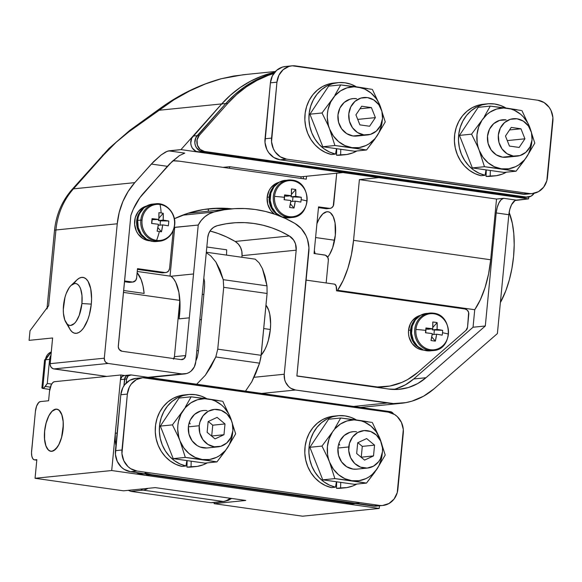 <?xml version="1.0" encoding="UTF-8"?>
<svg xmlns="http://www.w3.org/2000/svg" width="582" height="582" viewBox="0 0 582 582"><rect width="100%" height="100%" fill="white"/><g stroke="black" fill="none" stroke-linecap="round" stroke-linejoin="round"><path stroke-width="0.87" d="M334.606 240.242L315.59 237.543L334.606 240.242M316.928 223.677A24.699 10.534 98.1 0 1 328.066 211.761A24.699 10.534 98.1 0 1 335.334 235.128L332.664 247.67L329.572 254.465L327.681 257.164A24.699 10.534 98.1 0 0 335.334 235.128L335.05 222.884L333.217 216.591L330.321 212.721L328.583 211.87L326.72 211.775L322.85 213.849L319.198 218.701L316.928 223.677M270.332 329.492L263.711 328.554L270.332 329.492L268.367 340.288L266.767 345.235L264.832 349.629L261.151 355.18A28.22 12.033 -81.9 0 0 270.332 329.492A28.22 12.033 -81.9 0 0 265.967 305.172L268.644 310.075L269.757 314.164L270.623 324.058L270.332 329.492M201.416 319.722L199.837 319.503L201.416 319.722M65.875 322.348L69.92 329.208A28.22 12.033 -81.9 0 0 82.397 329.485A28.22 12.033 -81.9 0 0 91.294 304.117L81.909 303.535A21.17 9.028 98.1 0 1 75.238 322.559A21.17 9.028 98.1 0 1 65.875 322.348A21.17 9.028 98.1 0 1 63.511 305.397A21.17 9.028 98.1 0 1 71.113 285.384A21.17 9.028 98.1 0 1 81.909 303.535L91.294 304.117L89.33 314.913L87.729 319.867L83.604 327.921L81.233 330.722L78.781 332.548L76.337 333.326L73.994 333.028L71.848 331.675L69.978 329.303L68.45 326.015M517.063 156.151L506.26 157.249A18.813 16.929 -95.8 0 1 502.572 157.169L513.404 156.078A18.813 16.929 -95.8 0 1 498.257 137.083A18.813 16.929 -95.8 0 1 513.309 118.706A18.813 16.929 -95.8 0 1 516.998 118.786L510.414 119.288L504.558 122.555L500.324 128.091L498.352 135.039L498.949 142.357L502.019 148.927L507.097 153.743L513.404 156.078L519.988 155.569L525.844 152.302L530.086 146.773L532.05 139.818L531.453 132.5L528.383 125.938L523.305 121.114L516.998 118.786A18.813 16.929 -95.8 0 1 532.144 137.774A18.813 16.929 -95.8 0 1 517.092 156.151A18.813 16.929 -95.8 0 1 513.404 156.078L502.572 157.169L505.896 157.278M367.518 134.959L356.715 136.05A18.813 16.929 -95.8 0 1 353.027 135.977L363.859 134.879A18.813 16.929 -95.8 0 1 348.705 115.891A18.813 16.929 -95.8 0 1 363.757 97.514A18.813 16.929 -95.8 0 1 367.446 97.594L360.862 98.096L355.005 101.363L350.771 106.892L348.8 113.846L349.396 121.165L352.466 127.734L357.544 132.55L363.859 134.879L370.443 134.377L376.299 131.11L380.533 125.574L382.505 118.626L381.908 111.308L378.838 104.738L373.76 99.922L367.446 97.594A18.813 16.929 -95.8 0 1 382.6 116.582A18.813 16.929 -95.8 0 1 367.548 134.959A18.813 16.929 -95.8 0 1 363.859 134.879L353.027 135.977L356.344 136.086M246.164 74.481L233.637 76.038L221.225 78.745L205.402 83.939L189.521 91.018L173.851 99.849L128.942 131.758L116.262 142.183L103.952 154.645L73.463 188.844L134.791 182.632L151.356 164.051L167.39 166.321L139.847 197.742L133.278 209.214L130.855 215.486L118.284 346.916L119.208 349.469L122.053 351.259L181.009 359.611L184.116 358.665L185.665 355.544L189.303 317.823L185.665 355.544L174.425 356.686L179.845 300.392L123.449 292.404L179.845 300.392A42.333 18.057 98.1 0 1 179.074 318.863L189.325 317.83L198.236 225.03L201.154 220.52L204.828 216.759L209.113 213.892L213.849 212.03L224.048 209.818L234.415 208.654L244.847 208.545L255.265 209.491A127.007 114.247 -95.8 0 1 295.089 223.546L301.294 228.624L305.899 235.484L307.463 239.398L308.94 247.736L296.878 376.03L388.66 389.038L398.626 389.365L408.411 387.525L417.65 383.589L425.98 377.725L485.308 325.993L496.199 212.925L508.835 214.714L497.392 333.573L433.968 388.878L423.551 396.211L412.005 401.129L405.945 402.613L393.534 403.566L295.532 390.013L290.796 388.267L288.737 386.666L285.624 382.309L284.685 379.726L284.242 374.241L296.187 250.18L242.017 255.665L241.857 257.273L242.017 255.665A14.114 12.695 84.2 0 0 235.15 241.45A112.893 101.552 84.2 0 0 210.015 231.003L217.93 233.418L226.696 237.005L235.15 241.45L289.319 235.972L280.866 231.52L272.1 227.933L263.093 225.249L253.919 223.473L244.658 222.63L235.383 222.731L226.172 223.764L217.101 225.736L213.601 227.336L210.713 230.028L208.691 233.571L207.723 237.645L195.778 361.706L194.301 366.922L191.122 371.069L189.041 372.538L186.727 373.52L181.788 373.899L108.07 363.452L105.808 362.331L104.767 360.884L104.309 358.192L117.251 223.779L55.923 229.985L48.633 305.71L30.024 330.758L29.1 340.354L52.606 337.975L50.132 363.67L104.309 358.192L117.251 223.779L119.223 212.365L122.882 201.51L128.12 191.507L134.791 182.632L153.663 161.585L161.083 154.972L167.296 151.211L180.973 149.603L221.706 103.916A117.6 105.786 -95.8 0 1 274.755 72.233L273.22 72.605L274.755 72.233A117.6 105.786 84.2 0 0 221.698 103.96L191.725 138.145L190.75 143.187L191.238 145.755L192.336 148.09L196.018 151.371L521.814 197.727M171.035 276.254L137.25 271.459L171.035 276.254L193.522 273.977L171.035 276.254M173.843 358.592A4.707 4.234 84.2 0 0 174.425 356.686L179.845 300.392L179.933 309.449L179.074 318.863L189.325 317.83L198.236 225.03L174.294 227.351L174.731 227.409L170.039 276.108L174.731 227.409L198.236 225.03A28.22 25.39 -95.8 0 1 213.849 212.03A127.007 114.247 -95.8 0 1 230.363 208.982A127.007 114.247 -95.8 0 1 255.265 209.491L265.588 211.484L275.723 214.511L285.58 218.541L295.089 223.546A28.22 25.39 -95.8 0 1 308.824 251.97L296.878 376.03L388.66 389.038A56.447 50.779 -95.8 0 0 399.725 389.263L399.638 389.271M179.096 318.856A42.333 18.057 -81.9 0 0 171.057 276.254L173.596 278.814L175.779 282.423L178.885 292.368L180.034 304.983L179.096 318.863M144.125 293.415L123.631 290.505L144.125 293.415L143.005 285.929L141.135 279.564L137.126 272.732A42.333 18.057 98.1 0 1 144.125 293.415M399.725 389.263A56.447 50.779 -95.8 0 0 425.98 377.725L413.715 378.962L425.98 377.725L485.308 325.993L473.05 327.237L485.308 325.993L496.199 212.925A14.114 6.016 98.1 0 1 503.677 198.317L496.526 199.044L503.677 198.317L501.226 199.619L498.949 202.856L497.181 207.527L496.199 212.925L508.835 214.714A14.114 6.016 -81.9 0 1 516.314 200.106L503.677 198.317L516.314 200.106L528.58 198.869L378.824 177.641L528.58 198.869L528.762 197L528.58 198.869L515.092 200.499L511.585 204.646L509.817 209.316L508.835 214.714L497.392 333.573L433.968 388.878A70.56 63.474 -95.8 0 1 401.151 403.304A70.56 63.474 -95.8 0 1 387.314 403.02L295.532 390.013A14.114 12.695 -95.8 0 1 284.242 374.241L296.187 250.18L295.503 243.894L293.684 240.126L289.319 235.972L235.15 241.45L238.249 243.989L240.548 247.423L241.843 251.431L242.017 255.665L296.187 250.18A14.114 12.695 -95.8 0 0 289.319 235.972A112.893 101.552 -95.8 0 0 231.782 223.022A112.893 101.552 -95.8 0 0 217.101 225.736A14.114 12.695 -95.8 0 0 207.723 237.645L195.778 361.706A14.114 12.695 -95.8 0 1 184.559 373.95A14.114 12.695 -95.8 0 1 181.788 373.899L108.07 363.452A4.707 4.234 -95.8 0 1 104.309 358.192L50.132 363.67A4.707 4.234 84.2 0 0 53.9 368.93L108.07 363.452L53.9 368.93L106.688 376.416L53.086 368.726L51.049 367.14L50.125 364.594L52.606 337.975L29.1 340.354L30.024 330.758L48.633 305.71L55.923 229.985L117.251 223.779A70.56 63.474 -95.8 0 1 134.791 182.632L73.463 188.844A70.56 63.474 84.2 0 0 55.923 229.985A14.114 1.331 -174.5 0 0 54.512 230.428A14.114 1.331 5.5 0 1 55.923 229.985A70.56 63.474 -95.8 0 1 73.463 188.844A14.114 4.758 -138.3 0 0 72.008 189.528M102.497 155.329A14.114 4.758 41.7 0 1 103.952 154.645C112.035 145.667 120.365 138.043 128.942 131.758L158.653 110.296L221.706 103.916L158.653 110.296A14.114 5.143 -125.8 0 1 159.519 108.878L129.808 130.339A14.114 5.143 54.2 0 0 128.942 131.758A14.114 5.143 -125.8 0 1 129.83 130.324L109.001 148.403L72.059 189.47A14.114 4.758 41.7 0 1 73.463 188.844L103.952 154.645A14.114 4.758 -138.3 0 0 102.548 155.27M254.058 377.296L284.242 374.241L254.058 377.296M74.452 282.794L76.824 279.993L79.276 278.167L81.72 277.388L84.063 277.687L86.209 279.047L88.086 281.412L90.727 288.788L91.585 298.682L91.294 304.117A28.22 12.033 -81.9 0 0 76.904 279.92L71.113 285.384M173.465 359.174L174.425 356.686L185.665 355.544A4.707 4.234 -95.8 0 1 181.933 359.632A4.707 4.234 -95.8 0 1 181.009 359.611L122.053 351.259A4.707 4.234 -95.8 0 1 118.291 345.999L130.855 215.486A65.548 58.964 -95.8 0 1 143.914 192.657L172.156 161.461L179.445 155.583L184.749 153.117L168.707 150.847L180.973 149.603L343.016 172.57L180.973 149.603L221.706 103.916L230.537 95.099L240.228 87.467L250.667 81.124L261.704 76.14L273.213 72.59L261.711 76.155L250.667 81.138L240.228 87.496L230.53 95.135L221.698 103.96L225.787 103.552L195.814 137.73L194.839 142.772L195.326 145.34L196.425 147.675L200.106 150.956L525.902 197.313L520.155 197.676A9.407 8.461 84.2 0 0 522.003 197.713L526.092 197.298A9.407 8.461 -95.8 0 1 524.244 197.262L520.155 197.676L198.302 152.062L202.391 151.647L524.244 197.262A9.407 8.461 84.2 0 0 526.092 197.298L528.136 197.094A9.407 8.461 -95.8 0 1 526.288 197.051L531.119 196.149L534.123 193.289A9.407 8.461 -95.8 0 1 528.136 197.094M496.526 199.044L359.4 179.612L378.824 177.641L359.4 179.612L496.526 199.044L490.677 259.768L496.526 199.044M343.016 172.57L301.105 176.812L229.701 166.692L223.044 167.361L229.701 166.692L229.548 168.285L229.701 166.692L301.105 176.812L300.952 178.405L301.105 176.812L343.016 172.57M208.21 211.222L208.436 208.858L208.21 211.222M225.649 208.836L225.583 209.469L225.649 208.836M147.966 377.318L181.788 373.899L147.966 377.318M261.711 393.439L295.532 390.013L261.711 393.439M353.492 406.447L387.314 403.02L353.492 406.447M182.486 215.209L213.849 212.03L182.486 215.209M230.363 208.982L189.477 213.121A127.007 114.247 84.2 0 0 187.884 213.296L189.536 213.114M473.05 327.237L474.73 309.719L480.339 299.766L485.039 287.639L488.553 274.042L490.677 259.768L353.558 240.337L359.4 179.612L353.558 240.337A59.837 25.513 98.1 0 1 337.611 290.287L343.22 280.335L347.92 268.207L351.433 254.61L353.558 240.337L490.677 259.768A59.837 25.513 -81.9 0 1 474.73 309.719L337.611 290.287L474.73 309.719L473.05 327.237L413.715 378.962L473.05 327.237M393.556 389.467A56.447 50.779 84.2 0 0 413.715 378.962L405.385 384.833L396.146 388.761M315.131 253.65L314.338 250.566A24.699 10.534 98.1 0 0 315.131 253.65M193.544 273.977L171.057 276.254L193.544 273.977M371.418 107.605L375.383 117.615L369.621 126.25L359.894 124.868L355.922 114.858L361.684 106.222L371.418 107.605L359.996 108.761L371.418 107.605L361.684 106.222L355.922 114.858L359.894 124.868L369.621 126.25L375.383 117.615L357.726 119.405L375.383 117.615L371.418 107.605M520.963 128.797L524.928 138.807L519.166 147.442L509.439 146.06L505.474 136.05L511.236 127.414L520.963 128.797L509.541 129.953L520.963 128.797L511.236 127.414L505.474 136.05L509.439 146.06L519.166 147.442L524.928 138.807L507.271 140.597L524.928 138.807L520.963 128.797M81.909 303.535L79.239 315.342L76.14 321.388L74.365 323.483L70.691 325.44L68.938 325.214L67.323 324.196L64.777 319.954L63.438 313.349L63.293 309.471L64.988 297.293L66.181 293.583L69.28 287.537L71.055 285.442L74.729 283.485L76.482 283.71L78.097 284.729L79.501 286.504L80.643 288.97L81.982 295.576L81.909 303.535M500.375 302.582A61.154 26.081 -81.9 0 0 509.134 212.445L512.335 223.328L513.782 233.557L514.197 244.767L513.571 256.538L511.92 268.411L509.315 279.935L505.853 290.658L500.375 302.582M47.593 307.354L48.095 306.488M46.996 308.904L47.251 308.104M159.541 108.863A14.114 5.143 54.2 0 0 158.653 110.296C178.95 95.113 199.815 84.594 221.225 78.745L243.211 74.751M169.697 163.855L167.39 166.321L151.356 164.051L161.083 154.972L165.506 152.04L168.707 150.847L184.749 153.117L179.445 155.583L169.697 163.855M353.252 431.677L349.986 432.288L344.137 435.554L339.895 441.091L338.6 444.452L337.931 448.038L348.764 446.947A18.813 16.929 -95.8 0 1 363.721 430.615A18.813 16.929 -95.8 0 1 382.461 451.719L382.49 448.038L380.621 440.96L376.467 435.154L370.661 431.509L364.085 430.578L357.741 432.506L352.597 436.987L349.44 443.353L348.734 450.628L350.604 457.707L354.758 463.512L360.564 467.157L367.14 468.088L373.484 466.16L378.627 461.679L380.497 458.674L382.461 451.719A18.813 16.929 -95.8 0 1 367.504 468.052A18.813 16.929 -95.8 0 1 348.764 446.947L337.931 448.038L338.52 455.357L341.598 461.926L346.668 466.742L352.983 469.077L356.308 469.179M203.707 410.485L200.441 411.096L194.584 414.362L190.35 419.891L189.055 423.252L188.379 426.846L199.211 425.748A18.813 16.929 -95.8 0 1 214.169 409.422A18.813 16.929 -95.8 0 1 232.916 430.527L232.32 423.209L231.076 419.768L226.922 413.962L221.116 410.317L214.54 409.386L208.196 411.307L203.053 415.795L199.888 422.161L199.211 425.748L199.808 433.066L202.878 439.636L207.956 444.452L214.271 446.787L220.854 446.278L226.711 443.011L230.945 437.482L232.916 430.527A18.813 16.929 -95.8 0 1 217.959 446.86A18.813 16.929 -95.8 0 1 199.211 425.748L188.379 426.846L188.975 434.165L192.045 440.734L197.123 445.55L200.179 447.056L206.756 447.987M44.596 431.16L44.523 439.163L45.869 445.805L48.43 450.068L50.052 451.094L51.82 451.319L55.508 449.355L58.949 444.481L61.619 437.431L63.096 429.29A21.287 9.079 98.1 0 1 50.86 451.297A21.287 9.079 98.1 0 1 44.596 431.16A21.287 9.079 98.1 0 1 56.832 409.153A21.287 9.079 98.1 0 1 63.096 429.29L63.169 421.288L61.823 414.653L59.262 410.383L57.647 409.357L55.879 409.131L52.184 411.096L48.742 415.977L46.08 423.019L44.596 431.16M120.91 374.975L124.664 375.506L120.91 374.975L54.475 381.697L120.91 374.975L111.708 470.532L120.91 374.975M379.464 505.794L379.209 508.442L111.708 470.532L379.209 508.442L302.553 516.198L214.089 503.663L245.771 500.455L155.198 487.614L123.515 490.822L35.051 478.288L111.708 470.532L35.051 478.288L123.515 490.822L155.198 487.614L245.771 500.455L214.089 503.663L302.553 516.198L379.209 508.442L379.464 505.794M190.19 423.9L189.354 422.299M339.735 445.099L338.899 443.499M36.848 459.642L35.051 478.288L36.848 459.642L34.804 459.845L36.848 459.642M36.797 460.129L34.804 459.845A9.407 4.009 98.1 0 1 34.382 459.838A9.407 4.009 98.1 0 1 31.61 450.941L35.422 411.321L31.515 452.752L31.799 456.048L32.679 458.507L34.018 459.751L36.797 460.129M35.422 411.321A9.407 4.009 98.1 0 1 40.413 401.58L48.59 400.758L40.413 401.58L38.776 402.453L36.615 406.069L35.422 411.321M49.485 391.431L48.59 400.758L49.485 391.431A9.407 4.009 98.1 0 1 54.475 381.697L52.838 382.563L51.318 384.717L49.485 391.431M214.198 502.484L214.089 503.663L214.198 502.484M223.975 434.718L215.027 438.901L207.119 432.324L208.16 421.564L217.101 417.374L225.008 423.951L223.975 434.718L211.564 436.02L223.975 434.718L225.008 423.951L212.743 425.195L211.71 435.954L212.743 425.195L225.008 423.951L217.101 417.374L208.16 421.564L207.119 432.324L215.027 438.901L223.975 434.718M208.298 421.499L212.743 425.195L208.298 421.499M373.52 455.91L364.579 460.1L356.671 453.524L357.704 442.757L366.653 438.566L374.553 445.143L373.52 455.91L361.116 457.219L373.52 455.91L374.553 445.143L362.288 446.387L361.255 457.154L362.288 446.387L374.553 445.143L366.653 438.566L357.704 442.757L356.671 453.524L364.579 460.1L373.52 455.91M357.85 442.691L362.288 446.387L357.85 442.691M51.26 351.95L44.567 360.076L45.505 359.778L51.26 351.994A9.407 8.461 84.2 0 0 45.505 359.778A9.407 0.888 -174.5 0 0 44.567 360.076L41.897 387.772L42.748 388.376A9.407 4.009 98.1 0 0 45.28 386.426L50.343 387.139L45.28 386.426L47.273 383.465L49.594 359.37L45.505 359.778L42.748 388.376L44.028 387.808L47.273 383.465L51.667 384.084L47.273 383.465L49.594 359.37L50.969 355.18M226.674 249.802L206.821 246.994L226.674 249.802L226.543 255.105L226.674 249.802M255.258 259.172L206.319 252.232L255.258 259.172L259.128 262.853L262.438 268.666L265.094 276.428L267 285.871L267.094 293.466L223.706 287.319L217.748 349.156L261.136 355.311L267.094 293.466L260.889 357.355L259.557 363.168L255.876 373.193L251.773 381.814L245.48 391.14L251.773 381.814L259.557 363.168L215.798 356.962L210.91 366.82L205.359 375.237L196.672 384.222L205.359 375.237L215.798 356.962L259.557 363.168L261.136 355.311L217.748 349.156L215.798 356.962L217.748 349.156L223.706 287.319L267.094 293.466L267 285.871L262.438 268.666L259.128 262.853L255.258 259.172M211.739 502.732L224.055 501.488A4.707 4.234 -95.8 0 1 223.132 501.466L143.092 490.124L130.826 491.361L210.866 502.71L223.132 501.466A47.04 20.057 -81.9 0 0 230.057 498.228A47.04 20.057 98.1 0 1 223.132 501.466L210.866 502.71L130.826 491.361L143.092 490.124L223.132 501.466A4.707 4.234 84.2 0 0 224.114 501.48M42.748 388.376L41.897 387.918L42.748 388.376L45.505 359.778L49.594 359.37A9.407 8.461 -95.8 0 1 50.947 355.216M147.995 488.349A47.04 20.057 98.1 0 1 143.092 490.124A4.707 4.234 -95.8 0 1 140.888 489.069A4.707 4.234 84.2 0 0 143.092 490.124A47.04 20.057 -81.9 0 0 147.995 488.349M206.275 252.646L210.895 256.015L215.929 262.075L220.091 270.048L223.241 279.666L223.706 287.319L223.241 279.666L267 285.871L223.241 279.666L215.929 262.075L210.895 256.015L206.275 252.646M195.843 361L197.233 357.493L198.295 352.11L204.58 286.853L204.544 281.535L203.816 278.16L204.544 281.535L204.58 286.853L198.295 352.11L197.233 357.493L195.843 361M195.967 359.72L196.403 359.785L195.967 359.72M128.215 490.284L130.826 491.361L128.302 490.342M41.897 387.918L42.588 386.288M145.042 473.035L151.546 474.686L351.652 503.044L349.607 503.248L149.501 474.89A37.634 33.851 84.2 0 1 144.11 473.632L149.501 474.89L145.42 475.305L345.519 503.663L145.42 475.305A37.634 33.851 84.2 0 1 136.188 472.511L145.42 475.305L149.501 474.89A37.634 33.851 -95.8 0 1 144.11 473.632L149.501 474.89L349.607 503.248L355.1 503.532A37.634 33.851 -95.8 0 1 349.607 503.248L345.519 503.663L352.161 503.881M124.301 375.543L122.016 376.518L120.467 379.639L124.555 379.224L126.105 376.103L128.389 375.128L126.105 376.103L125.05 377.485L123.922 385.808L124.555 379.224A4.707 4.234 -95.8 0 1 128.295 375.143A4.707 4.234 -95.8 0 1 129.219 375.157M120.467 379.639L115.309 433.241L115.251 440.61L115.934 445.448A37.634 33.851 84.2 0 1 115.309 433.241L120.467 379.639L124.555 379.224L123.922 385.808L124.555 379.224L126.6 379.013L126.214 383L126.6 379.013A4.707 4.234 -95.8 0 1 130.339 374.932A4.707 4.234 -95.8 0 1 131.263 374.954L128.149 375.892L126.6 379.013L124.555 379.224A4.707 4.234 84.2 0 1 128.295 375.143L124.206 375.55A4.707 4.234 84.2 0 0 120.467 379.639M359.029 503.197A37.634 33.851 -95.8 0 1 351.652 503.044L345.519 503.663A37.634 33.851 84.2 0 0 352.896 503.816L355.34 503.568M117.128 433.059L115.309 433.241L117.128 433.059M151.546 474.686L149.501 474.89L151.546 474.686L351.652 503.044L358.294 503.263M393.643 414.238L392.603 412.784L390.34 411.67L131.263 374.954L390.34 411.67A4.707 4.234 -95.8 0 1 393.432 413.838M349.607 503.248L355.1 503.532A37.634 33.851 84.2 0 1 349.607 503.248M376.03 506.136L130.484 471.704L124.177 469.368L121.427 467.23L117.273 461.431L115.403 454.353L120.816 394.734L122.787 387.779L124.657 384.775L129.801 380.293L136.137 378.365M379.253 505.365L137.025 471.042L130.717 468.706L127.967 466.568L123.813 460.769L121.944 453.691L127.356 394.072L129.328 387.117L131.197 384.113L136.341 379.631L142.685 377.703L388.23 412.143L394.545 414.479L397.288 416.61L401.442 422.416L403.311 429.494L397.222 492.699L394.065 499.065L388.914 503.554L382.578 505.474L372.713 506.027A18.813 16.929 84.2 0 0 376.401 506.107L382.941 505.445A18.813 16.929 -95.8 0 1 379.253 505.365L372.713 506.027L130.484 471.704L137.025 471.042L379.253 505.365M142.314 377.74L135.773 378.402A18.813 16.929 84.2 0 0 120.816 394.734L127.356 394.072L121.973 450.002L115.432 450.664A18.813 16.929 84.2 0 0 130.484 471.704L137.025 471.042A18.813 16.929 -95.8 0 1 121.973 450.002L115.432 450.664L120.816 394.734L127.356 394.072A18.813 16.929 -95.8 0 1 142.314 377.74A18.813 16.929 -95.8 0 1 146.002 377.813L388.23 412.143A18.813 16.929 -95.8 0 1 403.282 433.175L397.899 489.113A18.813 16.929 -95.8 0 1 382.941 505.445M274.137 73.012L265.799 75.74L254.756 80.731L244.316 87.082L234.619 94.721L225.787 103.552A117.6 105.786 -95.8 0 1 274.137 73.012L265.799 75.74L254.756 80.731L244.316 87.082L234.619 94.721L225.787 103.552L197.196 135.65L193.108 136.064A9.407 8.461 84.2 0 0 191.238 145.755A9.407 8.461 84.2 0 0 198.302 152.062L202.391 151.647A9.407 8.461 -95.8 0 1 195.326 145.34A9.407 8.461 -95.8 0 1 197.196 135.65L193.108 136.064L221.698 103.96L225.787 103.552L195.814 137.73L194.839 142.772L195.326 145.34L196.425 147.675L200.106 150.956L524.244 197.262L202.391 151.647L204.435 151.444L526.288 197.051L524.244 197.262L526.288 197.051L204.435 151.444A9.407 8.461 -95.8 0 1 197.371 145.136A9.407 8.461 -95.8 0 1 199.24 135.439L197.051 139.956L197.371 145.136L200.106 149.392L204.435 151.444L202.391 151.647A9.407 8.461 84.2 0 1 195.326 145.34A9.407 8.461 84.2 0 1 197.196 135.65L225.787 103.552L227.831 103.341L199.24 135.439L197.196 135.65L199.24 135.439L227.831 103.341A117.6 105.786 -95.8 0 1 273.78 73.507L267.844 75.536L256.8 80.52L246.361 86.871L236.663 94.517L227.831 103.341L225.787 103.552A117.6 105.786 84.2 0 1 274.137 73.012M174.374 218.716A129.357 116.364 -95.8 0 1 209.68 208.712A129.357 116.364 -95.8 0 1 231.956 208.836L219.516 208.181L204.042 209.44L188.895 212.976L174.353 218.723M132.885 282.044A4.707 4.234 -95.8 0 0 136.625 277.963L137.519 268.644L164.902 272.522A4.707 4.234 -95.8 0 0 165.826 272.543A4.707 4.234 -95.8 0 0 169.566 268.455L173.196 230.756L169.566 268.455L168.605 270.95L166.554 272.398L164.902 272.522L137.519 268.644L136.625 277.963L135.664 280.451L132.791 282.052L124.548 280.975L131.961 282.03L128.898 282.335L124.483 281.71L128.898 282.335A4.707 4.234 84.2 0 0 129.822 282.357L132.885 282.044A4.707 4.234 -95.8 0 1 131.961 282.03L129.728 282.365M172.854 160.821L179.416 161.185L306.27 179.161L306.547 176.259L306.27 179.161L179.416 161.185A47.04 42.311 -95.8 0 0 172.854 160.821M329.994 208.4A4.707 4.234 -95.8 0 0 333.733 204.311L336.731 173.203L333.246 206.05L331.493 207.927L329.907 208.407L318.543 206.886L314.054 253.497L325.396 255.2L327.892 257.557L328.35 260.249L326.16 282.954L328.35 260.249A4.707 4.234 -95.8 0 0 324.589 254.989L314.054 253.497L318.543 206.886L329.077 208.378L326.007 208.691L318.47 207.621L326.007 208.691A4.707 4.234 84.2 0 0 326.931 208.705L329.994 208.4A4.707 4.234 -95.8 0 1 329.077 208.378L327.651 208.56M208.152 208.88A129.357 116.364 84.2 0 1 228.828 209.142L216.453 208.494M163.484 272.703L137.454 269.379L161.84 272.834A4.707 4.234 84.2 0 0 162.764 272.849L165.826 272.543M303.273 178.732L303.477 176.572L303.273 178.732M164.902 272.522L161.84 272.834L164.902 272.522M306.117 280.117L334.468 284.132A7.057 3.012 -81.9 0 1 336.542 290.811L465.025 309.013A4.707 4.234 -95.8 0 1 468.786 314.273L467.542 327.259A4.707 4.234 -95.8 0 1 465.986 330.38L417.912 372.298A70.56 63.474 -95.8 0 1 385.095 386.724A70.56 63.474 -95.8 0 1 371.258 386.448L296.893 375.907L377.485 386.986L389.889 386.033L401.842 382.41L407.502 379.639L417.912 372.298L465.986 330.38L467.542 327.259L468.641 312.447L467.288 310.133L465.025 309.013L336.542 290.811L336.12 285.951L334.73 284.198M385.095 386.724L382.025 387.037A70.56 63.474 84.2 0 1 376.569 387.328L382.083 387.03M371.258 386.448L370.734 386.499L371.258 386.448M191.616 467.019L186.953 467.135L187.12 460.609L186.953 467.135L191.042 466.72L191.18 461.184L191.042 466.72L186.953 467.135A36.222 32.585 84.2 0 0 191.5 467.026L195.588 466.618A36.222 32.585 -95.8 0 1 191.042 466.72L197.262 466.4L203.293 464.763L207.279 462.872A36.222 32.585 -95.8 0 1 195.588 466.618M184.276 394.952L178.943 395.986L173.13 398.364L167.863 401.936L163.324 406.571L159.679 412.092L157.067 418.312L155.576 424.991L155.27 431.888L156.151 438.755L158.188 445.339L161.309 451.399L165.404 456.71L170.315 461.082L175.873 464.356L181.868 466.415L185.956 466A36.222 32.585 -95.8 0 1 159.344 428.498A36.222 32.585 -95.8 0 1 188.299 394.545L184.21 394.96A36.222 32.585 84.2 0 0 155.256 428.912A36.222 32.585 84.2 0 0 181.868 466.415L185.956 466L186.873 460.573L185.956 466L179.962 463.949L174.404 460.675L169.493 456.295L165.397 450.985L162.276 444.924L160.239 438.341L159.359 431.473L159.664 424.576L161.156 417.898L163.768 411.678L167.412 406.156L171.952 401.522L177.219 397.95L183.032 395.571L189.165 394.472L195.399 394.691L201.51 396.218L207.265 399.005M188.299 394.545A36.222 32.585 -95.8 0 1 206.857 398.757M217.93 446.86L207.127 447.958A18.813 16.929 -95.8 0 1 203.438 447.878A18.813 16.929 -95.8 0 1 188.284 428.89A18.813 16.929 -95.8 0 1 203.336 410.514A18.813 16.929 -95.8 0 1 207.025 410.594M218.075 400.474L208.145 398.939A30.577 27.507 -95.8 0 0 182.974 410.725L172.425 424.875L160.326 426.097L172.425 424.875L178.339 436.893L172.425 424.875L182.974 410.725A30.577 27.507 -95.8 0 0 180.056 441.025L178.339 436.893L180.056 441.025A30.577 27.507 -95.8 0 0 202.31 459.533L195.326 457.496L189.012 453.531L183.803 447.914L180.056 441.025L185.316 457.416L216.933 461.897L202.31 459.533A30.577 27.507 -95.8 0 0 227.482 447.747L225.176 450.759L219.589 455.633L216.395 457.416L209.498 459.504L202.31 459.533L185.316 457.416L173.218 458.638L204.835 463.119L216.933 461.897L227.482 447.747L235.659 433.837L230.399 417.447L222.768 401.296L230.399 417.447L235.659 433.837L227.482 447.747A30.577 27.507 -95.8 0 0 232.691 432.171L232 437.038L229.41 444.415L225.023 451.319L216.933 461.897L204.835 463.119L173.218 458.638L160.326 426.097L179.052 398.044L160.326 426.097L173.218 458.638L185.316 457.416L178.82 437.242L177.699 429.341L177.852 425.355L178.463 421.433L181.046 414.057L185.28 407.713L190.874 402.839L197.444 399.761L204.551 398.692L211.695 399.703L215.136 400.976L221.451 404.934L224.215 407.56L228.733 413.867L231.643 421.223M185.272 407.167L191.151 396.815L179.052 398.044L191.151 396.815L185.272 407.167M221.96 401.151L191.151 396.815L208.145 398.939A30.577 27.507 -95.8 0 1 230.399 417.447A30.577 27.507 -95.8 0 1 231.549 420.859M341.161 488.211L336.505 488.327L336.665 481.801L336.505 488.327L340.594 487.912L340.732 482.376L340.594 487.912L336.505 488.327A36.222 32.585 84.2 0 0 341.052 488.225L345.141 487.811A36.222 32.585 -95.8 0 1 340.594 487.912L346.814 487.592L352.838 485.955L356.824 484.064A36.222 32.585 -95.8 0 1 345.141 487.811M333.821 416.145L328.488 417.178L322.683 419.557L317.416 423.129L312.876 427.763L309.231 433.292L306.612 439.505L305.128 446.183L304.815 453.087L305.695 459.947L307.74 466.531L310.861 472.591L314.957 477.902L319.867 482.282L325.418 485.555L331.413 487.607L335.501 487.192A36.222 32.585 -95.8 0 1 308.889 449.69A36.222 32.585 -95.8 0 1 337.844 415.737L333.755 416.152A36.222 32.585 84.2 0 0 304.801 450.104A36.222 32.585 84.2 0 0 331.413 487.607L335.501 487.192L336.418 481.765L335.501 487.192L329.507 485.141L323.956 481.867L319.045 477.495L314.949 472.177L311.828 466.117L309.784 459.54L308.904 452.672L309.217 445.768L310.701 439.09L313.32 432.877L316.964 427.348L321.504 422.714L326.771 419.142L332.577 416.763L338.709 415.664L344.944 415.883L351.055 417.41L356.817 420.197M337.844 415.737A36.222 32.585 -95.8 0 1 356.402 419.949M367.475 468.059L356.671 469.15A18.813 16.929 -95.8 0 1 352.983 469.077A18.813 16.929 -95.8 0 1 337.836 450.082A18.813 16.929 -95.8 0 1 352.881 431.706A18.813 16.929 -95.8 0 1 356.577 431.786M367.62 421.666L357.697 420.131A30.577 27.507 -95.8 0 0 332.526 431.917L321.977 446.067L309.871 447.296L321.977 446.067L327.884 458.085L321.977 446.067L332.526 431.917A30.577 27.507 -95.8 0 0 329.608 462.217L327.884 458.085L329.608 462.217A30.577 27.507 -95.8 0 0 351.863 480.725L344.871 478.688L338.564 474.73L333.355 469.107L329.608 462.217L334.868 478.608L366.485 483.089L351.863 480.725A30.577 27.507 -95.8 0 0 377.034 468.939L372.08 474.599L369.134 476.825L365.94 478.608L359.05 480.696L351.863 480.725L334.868 478.608L322.763 479.83L354.38 484.311L366.485 483.089L377.034 468.939L385.211 455.029L379.951 438.639L372.32 422.488L379.951 438.639L385.211 455.029L377.034 468.939A30.577 27.507 -95.8 0 0 382.236 453.363L381.545 458.23L378.962 465.607L374.568 472.519L366.485 483.089L354.38 484.311L322.763 479.83L309.871 447.296L328.597 419.236L309.871 447.296L322.763 479.83L334.868 478.608L328.364 458.441L327.571 454.52L327.397 446.547L329.085 438.843L332.526 431.917L334.832 428.905L340.426 424.031L346.996 420.953L354.096 419.884L361.247 420.895L364.681 422.168L370.996 426.133L376.205 431.749L379.951 438.639L381.195 442.422M334.825 428.359L340.703 418.007L328.597 419.236L340.703 418.007L334.825 428.359M371.505 422.343L340.703 418.007L357.697 420.131A30.577 27.507 -95.8 0 1 379.951 438.639A30.577 27.507 -95.8 0 1 381.094 442.051M341.205 155.118L336.542 155.234L336.709 148.701L336.542 155.234L340.63 154.819L340.768 149.283L340.63 154.819L336.542 155.234A36.222 32.585 84.2 0 0 341.088 155.125L345.177 154.71A36.222 32.585 -95.8 0 1 340.63 154.819L346.85 154.492L352.881 152.862L356.868 150.971A36.222 32.585 -95.8 0 1 345.177 154.71M333.864 83.044L328.532 84.077L322.719 86.456L317.452 90.028L312.912 94.662L309.268 100.191L306.656 106.411L305.164 113.09L304.859 119.987L305.739 126.854L307.776 133.438L310.897 139.498L314.993 144.809L319.904 149.181L325.462 152.455L331.456 154.514L335.538 154.099A36.222 32.585 -95.8 0 1 308.933 116.596A36.222 32.585 -95.8 0 1 337.887 82.644L333.799 83.051A36.222 32.585 84.2 0 0 304.844 117.011A36.222 32.585 84.2 0 0 331.456 154.514L335.538 154.099L336.461 148.672L335.538 154.099L329.55 152.04L323.992 148.766L319.082 144.394L314.986 139.083L311.865 133.023L309.828 126.44L308.947 119.572L309.253 112.675L310.744 105.997L313.356 99.777L317.001 94.255L321.54 89.621L326.808 86.049L332.62 83.67L338.753 82.564L344.988 82.782L351.099 84.317L356.853 87.104M337.887 82.644A36.222 32.585 -95.8 0 1 356.446 86.856M367.664 88.573L357.734 87.031A30.577 27.507 -95.8 0 0 332.562 98.824L322.013 112.973L309.915 114.196L322.013 112.973L327.928 124.992L322.013 112.973L332.562 98.824A30.577 27.507 -95.8 0 0 329.645 129.124L327.928 124.992L329.645 129.124A30.577 27.507 -95.8 0 0 351.899 147.632L344.915 145.595L338.6 141.63L333.391 136.013L329.645 129.124L334.905 145.507L366.522 149.989L351.899 147.632A30.577 27.507 -95.8 0 0 377.071 135.839L374.764 138.858L369.177 143.732L365.983 145.515L359.087 147.602L351.899 147.632L334.905 145.507L322.806 146.737L354.423 151.218L366.522 149.989L377.071 135.839L385.248 121.936L379.988 105.546L372.356 89.395L379.988 105.546L385.248 121.936L377.071 135.839A30.577 27.507 -95.8 0 0 382.279 120.263L381.588 125.137L378.998 132.514L374.612 139.418L366.522 149.989L354.423 151.218L322.806 146.737L309.915 114.196L328.641 86.136L309.915 114.196L322.806 146.737L334.905 145.507L328.408 125.341L327.288 117.44L327.44 113.454L328.052 109.532L330.634 102.156L334.868 95.812L340.463 90.93L347.032 87.853L354.14 86.783L357.734 87.031L364.725 89.068L371.04 93.033L376.241 98.649L378.322 101.966L381.232 109.321M356.613 98.685L353.296 98.576L350.029 99.195L344.173 102.461L339.939 107.99L337.967 114.945L338.564 122.264L341.634 128.826L346.712 133.642L353.027 135.977A18.813 16.929 -95.8 0 1 337.873 116.989A18.813 16.929 -95.8 0 1 352.925 98.613A18.813 16.929 -95.8 0 1 356.613 98.685M334.861 95.259L340.739 84.914L328.641 86.136L340.739 84.914L334.861 95.259M371.549 89.25L340.739 84.914L357.734 87.031A30.577 27.507 -95.8 0 1 379.988 105.546A30.577 27.507 -95.8 0 1 381.137 108.958M490.75 176.31L486.094 176.426L486.254 169.9L486.094 176.426L490.182 176.011L490.32 170.475L490.182 176.011L486.094 176.426A36.222 32.585 84.2 0 0 490.641 176.317L494.729 175.91A36.222 32.585 -95.8 0 1 490.182 176.011L496.402 175.691L502.426 174.054L506.413 172.163A36.222 32.585 -95.8 0 1 494.729 175.91M483.409 104.243L478.077 105.277L472.271 107.655L467.004 111.227L462.464 115.862L458.82 121.383L456.201 127.604L454.717 134.282L454.404 141.179L455.284 148.046L457.328 154.63L460.449 160.69L464.545 166.001L469.456 170.373L475.007 173.647L481.001 175.706L485.09 175.291A36.222 32.585 -95.8 0 1 458.478 137.788A36.222 32.585 -95.8 0 1 487.432 103.836L483.344 104.251A36.222 32.585 84.2 0 0 454.389 138.203A36.222 32.585 84.2 0 0 481.001 175.706L485.09 175.291L486.006 169.864L485.09 175.291L479.095 173.232L473.544 169.959L468.626 165.586L464.538 160.276L461.417 154.215L459.373 147.632L458.492 140.764L458.805 133.867L460.289 127.189L462.908 120.969L466.553 115.447L471.093 110.813L476.36 107.241L482.165 104.862L488.298 103.763L494.533 103.982L500.644 105.509L506.405 108.296M487.432 103.836A36.222 32.585 -95.8 0 1 505.991 108.048M517.209 109.765L507.286 108.23A30.577 27.507 -95.8 0 0 482.114 120.016L471.566 134.166L459.46 135.388L471.566 134.166L477.473 146.184L471.566 134.166L482.114 120.016A30.577 27.507 -95.8 0 0 479.197 150.316L477.473 146.184L479.197 150.316A30.577 27.507 -95.8 0 0 501.451 168.824L494.46 166.787L488.153 162.822L482.944 157.205L479.197 150.316L484.457 166.707L516.074 171.188L501.451 168.824A30.577 27.507 -95.8 0 0 526.623 157.038L524.317 160.05L518.722 164.924L515.528 166.707L508.639 168.795L501.451 168.824L484.457 166.707L472.351 167.929L503.968 172.41L516.074 171.188L526.623 157.038L534.8 143.128L529.54 126.738L521.909 110.587L529.54 126.738L534.8 143.128L526.623 157.038A30.577 27.507 -95.8 0 0 531.824 141.462L531.133 146.329L528.551 153.706L524.156 160.61L516.074 171.188L503.968 172.41L472.351 167.929L459.46 135.388L478.186 107.335L459.46 135.388L472.351 167.929L484.457 166.707L477.953 146.533L477.16 142.619L476.985 134.646L478.673 126.934L482.114 120.016L487.069 114.356L490.015 112.13L496.584 109.052L503.685 107.983L510.836 108.994L514.27 110.267L520.584 114.225L523.349 116.851L527.867 123.158L530.784 130.514M506.165 119.877L499.574 120.387L493.718 123.653L489.484 129.182L487.52 136.137L488.109 143.456L491.179 150.018L496.257 154.841L502.572 157.169A18.813 16.929 -95.8 0 1 487.418 138.181A18.813 16.929 -95.8 0 1 502.47 119.805A18.813 16.929 -95.8 0 1 506.165 119.877M484.413 116.458L490.291 106.106L478.186 107.335L490.291 106.106L484.413 116.458M521.094 110.442L490.291 106.106L507.286 108.23A30.577 27.507 -95.8 0 1 529.54 126.738A30.577 27.507 -95.8 0 1 530.682 130.15M63.045 429.298A21.17 9.028 98.1 0 1 50.874 451.181A21.17 9.028 98.1 0 1 44.647 431.16L46.123 423.056L48.772 416.05L50.416 413.3L52.191 411.205L55.865 409.248L57.625 409.473L59.233 410.492L61.779 414.733L63.118 421.339L63.263 425.224L61.576 437.395L58.928 444.401L57.276 447.151L53.66 450.621L51.827 451.203L50.074 450.977L48.459 449.959L47.055 448.184L45.913 445.717L44.574 439.112L44.647 431.16A21.17 9.028 98.1 0 1 56.818 409.27A21.17 9.028 98.1 0 1 63.045 429.298L63.045 429.298M174.535 224.878A18.813 16.929 -95.8 0 1 159.577 241.21A18.813 16.929 -95.8 0 1 140.829 220.105L142.044 220.127A18.129 16.303 -95.8 0 1 160.006 204.471A18.129 16.303 84.2 0 0 142.044 220.127A18.129 16.303 84.2 0 0 156.543 240.388A30.577 13.037 -81.9 0 0 159.323 231.527A30.228 9.574 -162.9 0 1 157.125 231.178L158.377 224.266L151.589 223.452L152.055 218.65L158.842 219.465L158.901 212.677A30.228 14.688 -7.1 0 1 161.112 212.939A30.577 13.037 -81.9 0 0 160.006 204.471A18.129 16.303 -95.8 0 1 174.505 224.732A18.129 16.303 84.2 0 0 160.006 204.471A30.577 13.037 98.1 0 1 161.112 212.939A30.228 14.688 -7.1 0 1 163.244 213.296L163.178 220.083L168.773 221.022L168.62 223.423L168.314 225.823L162.713 224.885L161.461 231.796A30.228 9.574 -162.9 0 1 159.323 231.527A30.577 13.037 98.1 0 1 156.543 240.388A18.129 16.303 84.2 0 0 174.505 224.732L174.505 224.732A18.129 16.303 -95.8 0 1 156.543 240.388A18.129 16.303 -95.8 0 1 142.044 220.127L140.829 220.105A18.813 16.929 84.2 0 0 158.799 241.268M153.001 204.056L149.734 204.668L143.878 207.934L139.644 213.47L138.349 216.831L137.672 220.418L140.829 220.105L137.672 220.418A18.813 16.929 84.2 0 0 156.42 241.53L159.577 241.21C168.198 239.675 173.24 234.211 174.702 224.827C176.171 213.47 166.277 202.31 155.787 203.773L152.63 204.086A18.813 16.929 84.2 0 0 137.672 220.418L138.269 227.737L141.339 234.306L146.417 239.122L152.731 241.457L156.049 241.559M161.461 231.796A30.482 13 -81.9 0 0 162.713 224.885L158.231 225.336L162.713 224.885A30.482 2.881 5.5 0 1 168.314 225.823A30.228 23.673 102.4 0 0 168.773 221.022A30.482 2.881 -174.5 0 0 163.178 220.083A30.482 13 -81.9 0 0 163.244 213.296L158.908 218.134L163.244 213.296A30.228 14.688 -7.1 0 0 161.112 212.939A30.228 14.688 -7.1 0 0 158.901 212.677A30.482 13 98.1 0 1 158.842 219.465L152.164 219.661L151.8 223.473L152.164 219.661L158.842 219.465A30.482 2.881 -174.5 0 0 152.055 218.65L152.164 219.661L152.055 218.65A30.228 0.597 -84.6 0 0 151.589 223.452A30.482 2.881 5.5 0 1 158.377 224.266A30.482 13 98.1 0 1 157.125 231.178A30.228 9.574 -162.9 0 0 159.323 231.527A30.228 9.574 -162.9 0 0 161.461 231.796L157.86 227.606L161.461 231.796M158.58 219.494L158.479 220.556L163.178 220.083L158.479 220.556L158.58 219.494M156.565 203.715A18.813 16.929 84.2 0 0 140.829 220.105A18.813 16.929 -95.8 0 1 155.787 203.773M160.035 225.154L160.45 220.84L158.479 220.556L168.773 221.022L160.45 220.84L160.035 225.154M137.65 220.68L136.683 220.774A17.642 15.867 84.2 0 0 146.671 239.282A17.642 15.867 -95.8 0 1 136.69 224.616A17.642 15.867 -95.8 0 1 143.536 208.247L140.277 211.441L138.531 214.256L136.683 220.774L136.661 224.23L138.407 230.865L140.117 233.789L142.306 236.307L146.671 239.282L142.306 236.307L138.407 230.865L136.661 224.23L136.683 220.774L137.65 220.68M143.536 208.247A17.642 15.867 84.2 0 0 136.683 220.774L138.531 214.256L140.277 211.441L143.536 208.247M149.472 240.628L148.752 240.701A17.642 15.867 84.2 0 0 150.04 240.824L149.472 240.628M146.519 206.057L143.056 207.447L138.232 211.652L135.271 217.617L134.617 224.434L136.363 231.076L138.072 234L142.837 238.518L148.752 240.701A17.642 15.867 84.2 0 1 134.588 224.106A17.642 15.867 84.2 0 1 146.519 206.057M433.372 313.167A1.695 0.72 98.1 0 1 433.452 313.167L426.526 313.407A18.813 16.929 84.2 0 0 411.474 331.784A18.813 16.929 84.2 0 0 426.621 350.771L429.778 350.451A18.813 16.929 -95.8 0 1 414.631 331.464A18.813 16.929 -95.8 0 1 429.683 313.087A18.813 16.929 -95.8 0 1 433.372 313.167A18.813 16.929 84.2 0 0 428.141 313.327A18.813 16.929 84.2 0 0 414.653 332.329A18.813 16.929 84.2 0 0 429.778 350.451A1.695 0.72 -81.9 0 0 430.44 349.709A18.129 16.303 -95.8 0 1 415.934 329.448A18.129 16.303 -95.8 0 1 433.896 313.785A1.695 0.72 -81.9 0 0 433.452 313.167A1.695 0.72 -81.9 0 0 433.372 313.167A18.813 16.929 -95.8 0 1 433.525 313.189M425.718 330.365A30.577 2.888 -174.5 0 0 415.934 329.448A18.129 16.303 84.2 0 0 430.44 349.709A18.129 16.303 84.2 0 0 448.402 334.053A30.577 2.888 -174.5 0 0 442.516 332.744A30.228 23.673 102.4 0 1 442.204 335.145L436.609 334.206L435.358 341.117L433.219 340.848L431.015 340.499L432.273 333.588L425.486 332.773A30.228 0.597 -84.6 0 1 425.718 330.365A30.228 0.597 -84.6 0 1 425.951 327.972L432.732 328.786L432.797 321.999L435.009 322.261L437.14 322.617L437.075 329.405L442.669 330.343A30.228 23.673 102.4 0 1 442.516 332.744A30.577 2.888 5.5 0 1 448.402 334.053A18.129 16.303 84.2 0 0 433.896 313.785A18.129 16.303 84.2 0 0 415.934 329.448A30.577 2.888 5.5 0 1 425.718 330.365A30.228 0.597 -84.6 0 1 425.951 327.972L426.06 328.983L428.032 329.267L432.732 328.786A30.482 2.881 -174.5 0 0 425.951 327.972L425.697 332.795L426.06 328.983L432.732 328.786A30.482 13 98.1 0 0 432.797 321.999A30.228 14.688 -7.1 0 1 437.14 322.617L432.804 327.448L437.14 322.617A30.482 13 -81.9 0 1 437.075 329.405L432.375 329.878L442.669 330.343A30.482 2.881 -174.5 0 0 437.075 329.405L432.375 329.878L432.477 328.815L432.375 329.878L442.669 330.343A30.228 23.673 102.4 0 1 442.516 332.744A30.228 23.673 102.4 0 1 442.204 335.145A30.482 2.881 5.5 0 0 436.609 334.206L432.12 334.657L436.609 334.206A30.482 13 -81.9 0 1 435.358 341.117A30.228 9.574 -162.9 0 1 431.015 340.499A30.482 13 98.1 0 0 432.273 333.588A30.482 2.881 5.5 0 0 425.486 332.773A30.228 0.597 -84.6 0 1 425.718 330.365M426.89 313.378L420.546 315.298L415.403 319.787L412.245 326.153L411.539 333.428L413.409 340.499L417.563 346.305L423.369 349.949L429.945 350.881M433.474 350.531A18.813 16.929 -95.8 0 1 429.778 350.451L426.621 350.771A18.813 16.929 84.2 0 0 430.316 350.851L433.474 350.531C453.247 349.717 453.167 314.738 433.445 313.167A1.695 0.72 98.1 0 1 433.896 313.785A18.129 16.303 -95.8 0 1 448.402 334.053A18.129 16.303 -95.8 0 1 430.44 349.709A1.695 0.72 98.1 0 1 429.778 350.451A18.813 16.929 84.2 0 0 435.009 350.291M433.932 334.475L434.347 330.161L433.932 334.475M431.757 336.927L435.358 341.117L431.757 336.927M417.425 317.568A17.642 15.867 84.2 0 0 410.586 333.937A17.642 15.867 84.2 0 0 420.568 348.596A17.642 15.867 -95.8 0 1 410.579 330.096L410.55 333.551L412.303 340.186L416.195 345.628L420.568 348.596L416.195 345.628L414.013 343.111L411.132 336.956L410.579 330.096L408.535 330.307A17.642 15.867 84.2 0 0 423.936 350.146L419.6 349.251L416.727 347.832L411.969 343.322L409.088 337.167L408.506 333.755L408.535 330.307L410.579 330.096A17.642 15.867 -95.8 0 1 417.425 317.568L414.173 320.762L412.42 323.577L410.579 330.096L412.42 323.577L414.173 320.762L417.425 317.568M420.415 315.379L416.952 316.768L412.129 320.973L410.375 323.788L408.535 330.307A17.642 15.867 84.2 0 1 420.415 315.379M292.004 180.1A1.695 0.72 98.1 0 1 292.077 180.107L285.151 180.347A18.813 16.929 84.2 0 0 270.106 198.724A18.813 16.929 84.2 0 0 285.253 217.712L288.41 217.392A18.813 16.929 -95.8 0 1 273.264 198.404A18.813 16.929 -95.8 0 1 288.308 180.027A18.813 16.929 -95.8 0 1 292.004 180.1A18.813 16.929 84.2 0 0 286.773 180.26A18.813 16.929 84.2 0 0 273.278 199.27A18.813 16.929 84.2 0 0 288.41 217.392A1.695 0.72 -81.9 0 0 289.072 216.65A18.129 16.303 -95.8 0 1 274.566 196.389A18.129 16.303 -95.8 0 1 292.528 180.726A1.695 0.72 -81.9 0 0 292.077 180.107A1.695 0.72 -81.9 0 0 292.004 180.1A18.813 16.929 -95.8 0 1 292.157 180.122M284.343 197.298A30.577 2.888 -174.5 0 0 274.566 196.389A18.129 16.303 84.2 0 0 289.072 216.65A18.129 16.303 84.2 0 0 307.034 200.986A30.577 2.888 -174.5 0 0 301.141 199.677A30.228 23.673 102.4 0 1 300.836 202.078L295.241 201.139L293.983 208.05L291.851 207.781L289.647 207.439L290.898 200.528L284.118 199.713A30.228 0.597 -84.6 0 1 284.343 197.298A30.228 0.597 -84.6 0 1 284.576 194.912L291.364 195.727L291.429 188.939L293.641 189.194L295.765 189.55L295.7 196.338L301.301 197.276A30.228 23.673 102.4 0 1 301.141 199.677A30.577 2.888 5.5 0 1 307.034 200.986A18.129 16.303 84.2 0 0 292.528 180.726A18.129 16.303 84.2 0 0 274.566 196.389A30.577 2.888 5.5 0 1 284.343 197.298A30.228 0.597 -84.6 0 1 284.576 194.912L284.693 195.923L286.664 196.199L291.364 195.727A30.482 2.881 -174.5 0 0 284.576 194.912L284.322 199.735L284.693 195.923L291.364 195.727A30.482 13 98.1 0 0 291.429 188.939A30.228 14.688 -7.1 0 1 295.765 189.55L291.429 194.388L295.765 189.55A30.482 13 -81.9 0 1 295.7 196.338L291 196.818L301.301 197.276A30.482 2.881 -174.5 0 0 295.7 196.338L291 196.818L291.102 195.748L291 196.818L301.301 197.276A30.228 23.673 102.4 0 1 301.141 199.677A30.228 23.673 102.4 0 1 300.836 202.078A30.482 2.881 5.5 0 0 295.241 201.139L290.753 201.598L295.241 201.139A30.482 13 -81.9 0 1 293.983 208.05A30.228 9.574 -162.9 0 1 289.647 207.439A30.482 13 98.1 0 0 290.898 200.528A30.482 2.881 5.5 0 0 284.118 199.713A30.228 0.597 -84.6 0 1 284.343 197.298M285.522 180.311L279.178 182.239L274.035 186.72L270.87 193.086L270.172 200.361L272.041 207.439L276.195 213.245L282.001 216.89L288.577 217.821M292.099 217.464A18.813 16.929 -95.8 0 1 288.41 217.392L285.253 217.712A18.813 16.929 84.2 0 0 288.941 217.784L292.099 217.464C311.879 216.657 311.799 181.679 292.077 180.1A1.695 0.72 98.1 0 1 292.528 180.726A18.129 16.303 -95.8 0 1 307.034 200.986A18.129 16.303 -95.8 0 1 289.072 216.65A1.695 0.72 98.1 0 1 288.41 217.392A18.813 16.929 84.2 0 0 293.641 217.232M292.557 201.416L292.979 197.094L292.557 201.416M290.382 203.86L293.983 208.05L290.382 203.86M276.057 184.501A17.642 15.867 84.2 0 0 269.219 200.87A17.642 15.867 84.2 0 0 279.2 215.536A17.642 15.867 -95.8 0 1 269.204 197.036L269.764 203.896L270.936 207.127L274.828 212.561L279.2 215.536L274.828 212.561L272.645 210.051L269.764 203.896L269.204 197.036L267.16 197.24A17.642 15.867 84.2 0 0 274.231 213.994L270.601 210.255L267.72 204.1L267.16 197.24L269.204 197.036A17.642 15.867 -95.8 0 1 276.057 184.501L272.805 187.702L271.052 190.518L269.204 197.036L271.052 190.518L272.805 187.702L276.057 184.501M279.047 182.311L275.584 183.701L270.761 187.906L269.008 190.721L267.16 197.24A17.642 15.867 84.2 0 1 279.047 182.311M525.619 194.235L280.073 159.795L273.766 157.467L268.688 152.651L266.862 149.523L264.992 142.445L270.404 82.833L272.376 75.878L276.61 70.342L282.466 67.076L285.726 66.464M528.842 193.464L286.613 159.133L280.306 156.805L275.228 151.989L273.402 148.861L271.532 141.782L276.945 82.171L278.916 75.216L283.15 69.68L289.007 66.413L292.273 65.802L537.819 100.242L544.134 102.57L549.204 107.386L551.03 110.507L552.9 117.586L546.811 180.798L543.653 187.164L538.503 191.645L532.166 193.573L522.301 194.126A18.813 16.929 84.2 0 0 525.99 194.199L532.53 193.537A18.813 16.929 -95.8 0 1 528.842 193.464L522.301 194.126L280.073 159.795L286.613 159.133L528.842 193.464M291.902 65.839L285.362 66.501A18.813 16.929 84.2 0 0 270.404 82.833L276.945 82.171L271.561 138.101L265.021 138.763A18.813 16.929 84.2 0 0 280.073 159.795L286.613 159.133A18.813 16.929 -95.8 0 1 271.561 138.101L265.021 138.763L270.404 82.833L276.945 82.171A18.813 16.929 -95.8 0 1 291.902 65.839A18.813 16.929 -95.8 0 1 295.591 65.912L537.819 100.242A18.813 16.929 -95.8 0 1 552.871 121.274L547.487 177.204A18.813 16.929 -95.8 0 1 532.53 193.537M196.847 350.56L198.426 350.786M275.417 71.491L243.072 74.765L221.189 78.716C199.27 84.819 178.71 94.873 159.519 108.878M184.538 373.957L149.356 377.514M401.1 403.311L360.411 407.429M202.267 294.317L203.838 294.543M72.059 189.47C61.99 201.001 56.141 214.656 54.512 230.428L47.055 307.849M34.382 459.838L36.79 460.18M224.055 501.488L228.428 500.287L231.607 498.447M42.377 388.376L49.776 389.423M130.339 374.932L128.295 375.143M50.874 451.181L51.82 451.319M56.861 409.277L57.764 409.401"/></g></svg>

